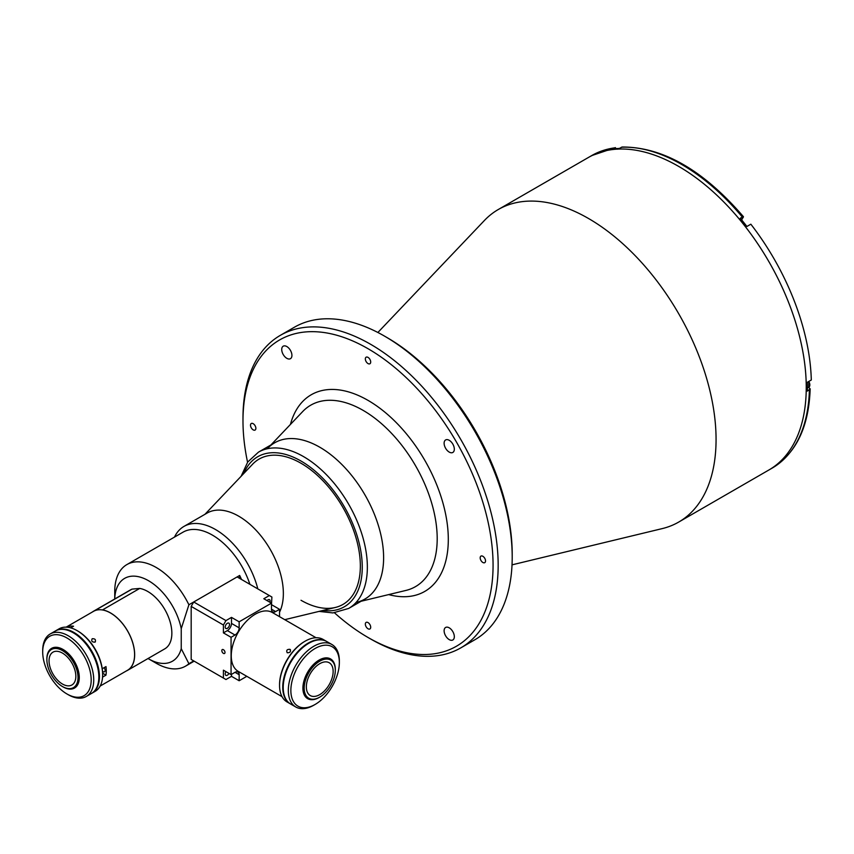 <?xml version="1.0" encoding="UTF-8"?>
<svg xmlns="http://www.w3.org/2000/svg" width="854" height="854" viewBox="0 0 854 854"><rect width="100%" height="100%" fill="white"/><g stroke="black" fill="none" stroke-linecap="round" stroke-linejoin="round"><path stroke-width="1.28" d="M364.936 599.049A90.225 52.094 -120 0 0 378.76 526.747A90.225 52.094 -120 0 0 319.823 447.24A90.225 52.094 -120 0 0 274.71 442.778L258.452 452.161A90.225 52.094 60 0 1 303.565 456.623A90.225 52.094 60 0 1 362.502 536.131A90.225 52.094 60 0 1 348.678 608.432L364.936 599.049M301.014 600.277A83.905 48.443 -120 0 0 342.966 604.429A83.905 48.443 -120 0 0 355.83 537.198A83.905 48.443 -120 0 0 301.014 463.252A83.905 48.443 -120 0 0 259.061 459.1A83.905 48.443 -120 0 0 252.613 464.202L204.971 514.289M741.838 220.129A5.412 3.128 60 0 1 742.329 218.624L743.258 217.3L742.307 217.044L740.258 218.229A180.44 104.177 60 0 1 746.898 226.481L750.847 224.196A180.44 104.177 60 0 1 811.3 379.998L807.34 382.282A180.44 104.177 60 0 1 807.404 386.734A180.44 104.177 60 0 1 807.34 391.121L810.179 388.869C808.813 426.968 796.109 453.399 772.069 468.163L768.878 469.999A180.44 104.177 -120 0 0 796.536 325.406A180.44 104.177 -120 0 0 678.663 166.402A180.44 104.177 -120 0 0 588.438 157.467A180.44 104.177 60 0 1 727.491 205.803A180.44 104.177 60 0 1 806.251 387.396A180.44 104.177 60 0 1 768.878 469.999L678.695 522.072A180.44 104.177 -120 0 0 706.354 377.479A180.44 104.177 -120 0 0 588.481 218.475A180.44 104.177 -120 0 0 498.256 209.529A180.44 104.177 -120 0 0 484.389 220.503L377.874 332.484M512.026 564.846L662.266 528.594A180.44 104.177 -120 0 0 678.695 522.072M449.225 440.301A7.216 4.163 -120 0 0 445.617 439.949A7.216 4.163 -120 0 0 444.507 445.735A7.216 4.163 -120 0 0 449.225 452.086A7.216 4.163 -120 0 0 452.833 452.449A7.216 4.163 -120 0 0 453.933 446.663A7.216 4.163 -120 0 0 449.225 440.301M286.827 346.543A7.216 4.163 -120 0 0 283.218 346.19A7.216 4.163 -120 0 0 282.108 351.965A7.216 4.163 -120 0 0 286.827 358.328A7.216 4.163 -120 0 0 290.435 358.691A7.216 4.163 -120 0 0 291.534 352.905A7.216 4.163 -120 0 0 286.827 346.543M449.225 627.829A7.216 4.163 -120 0 0 445.617 627.466A7.216 4.163 -120 0 0 444.507 633.252A7.216 4.163 -120 0 0 449.225 639.614A7.216 4.163 -120 0 0 452.833 639.977A7.216 4.163 -120 0 0 453.933 634.191A7.216 4.163 -120 0 0 449.225 627.829M482.852 556.285A3.79 2.188 -120 0 0 480.962 556.093A3.79 2.188 -120 0 0 480.386 559.135A3.79 2.188 -120 0 0 482.852 562.476A3.79 2.188 -120 0 0 484.752 562.658A3.79 2.188 -120 0 0 485.328 559.626A3.79 2.188 -120 0 0 482.852 556.285M253.19 423.691A3.79 2.188 -120 0 0 251.289 423.499A3.79 2.188 -120 0 0 250.713 426.541A3.79 2.188 -120 0 0 253.19 429.872A3.79 2.188 -120 0 0 255.079 430.064A3.79 2.188 -120 0 0 255.666 427.021A3.79 2.188 -120 0 0 253.19 423.691M368.021 622.587A3.79 2.188 -120 0 0 366.131 622.395A3.79 2.188 -120 0 0 365.544 625.438A3.79 2.188 -120 0 0 368.021 628.768A3.79 2.188 -120 0 0 369.921 628.96A3.79 2.188 -120 0 0 370.497 625.929A3.79 2.188 -120 0 0 368.021 622.587M368.021 357.388A3.79 2.188 -120 0 0 366.131 357.196A3.79 2.188 -120 0 0 365.544 360.239A3.79 2.188 -120 0 0 368.021 363.569A3.79 2.188 -120 0 0 369.921 363.761A3.79 2.188 -120 0 0 370.497 360.73A3.79 2.188 -120 0 0 368.021 357.388M356.716 602.305A90.225 52.094 -120 0 0 380.606 533.654A90.225 52.094 -120 0 0 319.823 447.24A90.225 52.094 -120 0 0 267.772 448.254M334.49 612.82A176.831 102.096 -120 0 0 368.021 637.468A176.831 102.096 -120 0 0 493.068 565.273A176.831 102.096 -120 0 0 368.021 348.699A176.831 102.096 -120 0 0 242.984 420.883A176.831 102.096 -120 0 0 247.564 462.249M370.572 638.941L368.021 637.468L370.572 638.941A180.44 104.177 -120 0 0 460.797 647.876A180.44 104.177 -120 0 0 488.456 503.284A180.44 104.177 -120 0 0 370.572 344.269A180.44 104.177 -120 0 0 280.358 335.334A180.44 104.177 -120 0 0 242.984 417.937A180.44 104.177 -120 0 0 242.984 419.421M460.797 647.876L474.835 639.774A180.44 104.177 -120 0 0 512.208 557.171A180.44 104.177 -120 0 0 384.61 336.177A180.44 104.177 -120 0 0 384.61 336.166A180.44 104.177 -120 0 0 294.384 327.231L280.358 335.334M512.208 557.171L512.208 554.225A176.831 102.096 -120 0 0 387.161 337.65A176.831 102.096 -120 0 0 387.161 337.64L384.61 336.177L387.161 337.65M617.634 149.204L614.763 147.838L612.724 149.012A180.44 104.177 60 0 1 619.353 148.425L622.192 147.005C662.992 146.984 703.418 170.224 743.45 216.713M615.403 147.614L614.763 147.838A180.44 104.177 -120 0 0 591.63 155.62L615.403 147.614M810.179 388.869L808.663 387.321M743.258 217.3L742.307 217.044A180.44 104.177 -120 0 0 621.402 147.24M284.745 619.673L335.323 607.472A83.905 48.443 -120 0 0 342.966 604.429A83.905 48.443 -120 0 0 355.83 537.198A83.905 48.443 -120 0 0 301.014 463.252A83.905 48.443 -120 0 0 259.061 459.1L259.061 459.1M104.113 667.668A3.064 1.772 60 0 1 104.487 671.767A3.064 1.772 60 0 1 102.95 671.618A3.064 1.772 60 0 1 102.523 671.319M94.965 642.155C92.018 642.165 91.09 641.012 92.2 638.717C95.21 638.632 96.128 639.785 94.965 642.155L95.434 641.738M100.153 686.061L127.556 670.251A34.011 19.642 -120 0 0 132.765 642.987A34.011 19.642 -120 0 0 110.55 613.023A34.011 19.642 -120 0 0 93.534 611.336L66.142 627.156M100.783 662.149A34.011 19.642 -120 0 0 87.172 638.557M102.234 668.757L105.981 666.59A34.011 19.642 -120 0 1 105.981 675.14L102.555 677.115M70.327 627.765A3.064 1.772 60 0 1 71.106 627.637M66.505 627.167L67.135 626.804A34.011 19.642 -120 0 1 73.54 626.228L70.711 627.871M102.619 673.176A5.231 3.021 -120 0 0 102.95 673.39L105.981 675.14M188.894 663.707A58.648 33.861 60 0 1 185.531 666.152A58.648 33.861 60 0 1 156.207 663.248L148.553 658.829A47.813 27.606 -120 0 0 181.24 648.656L188.894 663.707L193.73 660.911L191.179 659.437L225.958 679.528L231.498 676.325L231.498 674.35M126.883 564.579A58.648 33.861 60 0 1 156.207 567.483A58.648 33.861 60 0 1 188.894 604.771L181.24 628.672A47.813 27.606 -120 0 0 148.553 580.741A47.813 27.606 -120 0 0 114.756 598.974L114.746 591.427A58.648 33.861 60 0 1 126.883 564.579L183.023 532.17A58.648 33.861 60 0 1 212.347 535.074A58.648 33.861 60 0 1 249.902 584.317M241.501 579.471A58.648 33.861 60 0 0 239.664 575.457L188.894 604.771M148.03 658.53A47.813 27.606 -120 0 0 148.553 658.829L156.207 663.248M126.317 670.966A34.107 19.685 -120 0 0 127.598 670.326A34.107 19.685 -120 0 0 132.829 642.998A34.107 19.685 -120 0 0 110.55 612.948A34.107 19.685 -120 0 0 102.523 609.895L139.714 588.427A34.107 19.685 -120 0 1 147.742 591.47A34.107 19.685 -120 0 1 170.021 621.52A34.107 19.685 -120 0 1 164.79 648.848L127.598 670.326M174.494 537.091A63.153 36.466 60 0 1 183.962 526.416A63.153 36.466 60 0 1 215.539 529.544A63.153 36.466 60 0 1 257.812 588.886M183.962 526.416L207.127 513.051A63.153 36.466 60 0 1 238.704 516.179A63.153 36.466 60 0 1 279.546 612.169M93.492 611.25A34.107 19.685 -120 0 1 94.869 610.578L132.06 589.111A34.107 19.685 -120 0 0 130.683 589.783L93.492 611.25A34.107 19.685 -120 0 0 92.296 612.051M132.06 589.111L139.714 588.427M181.24 628.672L181.24 648.656M239.664 575.457L239.664 578.414M91.666 693.352A36.092 20.838 -120 0 0 91.976 693.181L95.157 691.345A36.092 20.838 -120 0 0 102.64 674.82A36.092 20.838 -120 0 0 77.116 630.626L77.757 630.989A35.185 20.315 60 0 1 102.64 674.084A35.185 20.315 60 0 1 102.629 674.446M77.757 630.989L77.116 630.626A36.092 20.838 -120 0 0 59.075 628.832L55.884 630.679A36.092 20.838 -120 0 0 55.585 630.86M91.976 693.181A36.092 20.838 -120 0 0 97.505 664.263A36.092 20.838 -120 0 0 73.924 632.462A36.092 20.838 -120 0 0 55.884 630.679M63.079 686.904L62.438 686.531A22.012 12.714 -120 0 0 62.449 686.531A22.012 12.714 -120 0 0 78.013 677.553A22.012 12.714 -120 0 0 62.449 650.588A22.012 12.714 -120 0 0 46.874 659.576A22.012 12.714 -120 0 0 62.438 686.531L63.079 686.904A22.919 13.226 -120 0 0 74.544 688.036A22.919 13.226 -120 0 0 78.056 669.675A22.919 13.226 -120 0 0 63.079 649.478A22.919 13.226 -120 0 0 51.624 648.346A22.919 13.226 -120 0 0 46.874 658.84A22.919 13.226 -120 0 0 46.885 659.213M62.449 653.096A18.948 10.942 -120 0 0 52.969 652.157A18.948 10.942 -120 0 0 50.066 667.337A18.948 10.942 -120 0 0 62.449 684.033A18.948 10.942 -120 0 0 71.917 684.972A18.948 10.942 -120 0 0 74.821 669.792A18.948 10.942 -120 0 0 62.449 653.096M68.213 694.697L66.943 693.96A34.288 19.791 -120 0 0 91.186 679.955A34.288 19.791 -120 0 0 66.943 637.97A34.288 19.791 -120 0 0 42.7 651.965A34.288 19.791 -120 0 0 66.943 693.96L68.224 694.697A36.092 20.838 60 0 1 68.213 694.697A36.092 20.838 60 0 0 86.265 696.48L91.367 693.533A36.092 20.838 60 0 0 96.897 664.615A36.092 20.838 60 0 0 73.327 632.814A36.092 20.838 60 0 0 55.275 631.031L50.172 633.978A36.092 20.838 60 0 1 68.224 635.76A36.092 20.838 60 0 1 91.794 667.561A36.092 20.838 60 0 1 86.265 696.48M42.7 651.965L42.7 650.492A36.092 20.838 60 0 1 50.172 633.978M289.986 649.318C286.987 649.232 286.069 650.374 287.232 652.755C290.179 652.755 291.097 651.613 289.986 649.318L290.456 649.734M316.055 637.746L272.319 612.499A34.011 19.642 120 0 0 246.112 621.605A34.011 19.642 120 0 0 231.263 655.84A34.011 19.642 120 0 0 238.309 671.415L282.033 696.661M279.557 685.047A35.185 20.315 -60 0 1 279.557 684.684A35.185 20.315 -60 0 1 304.44 641.589L305.07 641.215A36.092 20.838 120 0 0 279.557 685.42A36.092 20.838 120 0 0 287.029 701.935L290.221 703.781A36.092 20.838 120 0 0 290.456 703.909M326.538 641.407A36.092 20.838 120 0 0 326.313 641.269L323.122 639.432A36.092 20.838 120 0 0 305.07 641.215L304.44 641.589M326.313 641.269A36.092 20.838 120 0 0 308.262 643.062A36.092 20.838 120 0 0 284.692 674.863A36.092 20.838 120 0 0 290.221 703.781M319.108 697.494L319.748 697.131A22.012 12.714 120 0 0 335.312 670.166A22.012 12.714 120 0 0 319.748 661.177A22.012 12.714 120 0 0 304.184 688.143A22.012 12.714 120 0 0 319.748 697.131L319.108 697.494A22.919 13.226 120 0 1 307.653 698.636A22.919 13.226 120 0 1 304.141 680.264A22.919 13.226 120 0 1 319.108 660.078A22.919 13.226 120 0 1 330.573 658.936A22.919 13.226 120 0 1 335.312 669.429A22.919 13.226 120 0 1 335.312 669.803M319.748 663.686A18.948 10.942 120 0 0 307.365 680.382A18.948 10.942 120 0 0 310.28 695.562A18.948 10.942 120 0 0 319.748 694.622A18.948 10.942 120 0 0 332.121 677.927A18.948 10.942 120 0 0 329.217 662.747A18.948 10.942 120 0 0 319.748 663.686M315.105 648.485A34.288 19.791 120 0 0 290.862 690.47A34.288 19.791 120 0 0 315.105 704.465L313.824 705.201A36.092 20.838 -60 0 1 295.783 706.995A36.092 20.838 -60 0 1 290.253 678.076A36.092 20.838 -60 0 1 313.824 646.264A36.092 20.838 -60 0 1 331.875 644.482A36.092 20.838 -60 0 1 339.348 661.007L339.348 662.48A34.288 19.791 120 0 0 315.105 648.485M295.783 706.995L290.68 704.048A36.092 20.838 -60 0 1 285.151 675.13A36.092 20.838 -60 0 1 308.721 643.318A36.092 20.838 -60 0 1 326.772 641.535L331.875 644.482M313.824 705.201L315.105 704.465A34.288 19.791 120 0 0 339.348 662.48M225.189 627.06A3.064 1.772 -60 0 1 226.523 623.975A3.064 1.772 -60 0 1 228.883 623.153A3.064 1.772 -60 0 1 229.523 624.562A3.064 1.772 -60 0 1 228.178 627.647A3.064 1.772 -60 0 1 225.819 628.469A3.064 1.772 -60 0 1 225.189 627.06M269.928 602.273A3.064 1.772 120 0 0 270.12 601.12A3.064 1.772 120 0 0 269.49 599.711A3.064 1.772 120 0 0 267.056 600.608M225.008 652.445A2.252 1.302 -120 0 0 224.015 650.182A2.252 1.302 -120 0 0 222.286 649.574A2.252 1.302 -120 0 0 221.816 650.609A2.252 1.302 -120 0 0 222.798 652.883A2.252 1.302 -120 0 0 224.538 653.481A2.252 1.302 -120 0 0 225.008 652.445M225.926 671.639A3.064 1.772 120 0 0 225.189 673.945A3.064 1.772 120 0 0 225.819 675.354A3.064 1.772 120 0 0 228.989 673.4M271.465 605.134L271.892 597.021L237.113 576.93L193.73 601.985L225.958 620.591L223.406 625.011L191.179 606.404L193.73 601.985M223.406 625.011L223.406 632.878L231.06 637.297L231.06 674.607L223.406 670.176L223.406 678.055M225.958 679.528L193.73 660.911M191.179 606.404L191.179 659.437M231.498 676.325L239.152 680.745L239.152 674.713A5.861 3.384 120 0 0 237.946 672.034A5.861 3.384 120 0 0 235.01 672.322L231.06 674.607M239.152 680.745L246.817 676.325M271.892 604.888L279.546 609.308L279.546 616.673M269.341 595.548L263.811 598.739L271.465 603.159L271.465 609.18A5.861 3.384 120 0 0 272.682 611.87A5.861 3.384 120 0 0 275.607 611.581L279.546 609.308M223.406 632.878L227.356 630.604A5.861 3.384 120 0 0 231.498 623.42L231.498 617.389L225.958 620.591M231.498 617.389L239.152 621.808L271.465 603.159M231.06 637.297L235.01 635.024A5.861 3.384 120 0 0 239.152 627.839L239.152 621.808M322.929 610.461A86.617 50.002 -120 0 0 361.231 553.67A86.617 50.002 -120 0 0 301.014 461.043A86.617 50.002 -120 0 0 243.828 473.436M388.687 594.597A113.539 65.555 -120 0 0 447.624 527.003A113.539 65.555 -120 0 0 368.021 400.377A113.539 65.555 -120 0 0 290.445 424.417M361.114 601.248L405.96 590.424A104.764 60.485 -120 0 0 433.704 510.703A104.764 60.485 -120 0 0 363.121 410.368A104.764 60.485 -120 0 0 302.69 411.553L270.899 444.977M772.069 468.163A180.44 104.177 -120 0 0 809.389 389.947M741.155 219.307L742.329 218.624M808.77 381.46A4.964 2.861 60 0 1 808.802 387.236L807.393 388.047M808.802 381.439A4.782 2.765 60 0 1 809.827 384.898M235.01 672.322L239.152 674.713M271.465 609.18L275.607 611.581M227.356 630.604L235.01 635.024M231.498 623.42L239.152 627.839M319.054 611.389L332.921 612.926L348.678 608.432M241.084 476.329L247.745 461.993L258.452 452.161M242.984 420.883L242.984 417.937M591.63 155.62L498.256 209.529M808.834 381.418L808.802 387.236M185.531 666.152L194.168 661.167M102.64 674.084L102.64 674.82M46.874 659.576L46.874 658.84M335.312 670.166L335.312 669.429M279.557 684.684L279.557 685.42"/></g></svg>
